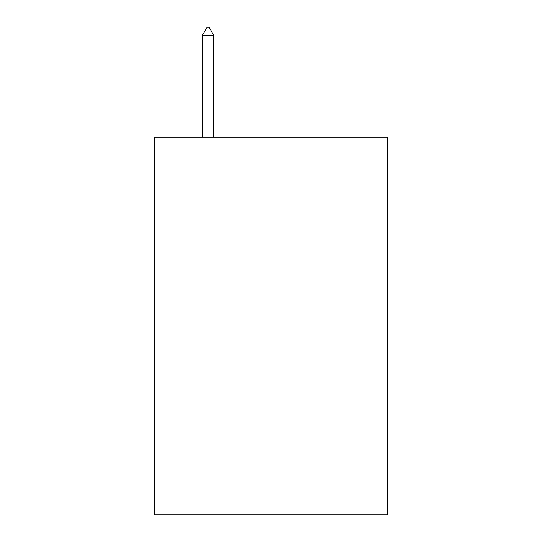 <?xml version="1.0" encoding="UTF-8"?>
<svg xmlns="http://www.w3.org/2000/svg" width="542" height="542" viewBox="0 0 542 542"><rect width="100%" height="100%" fill="white"/><g stroke="black" fill="none" stroke-linecap="round" stroke-linejoin="round"><path stroke-width="0.81" d="M387.442 137.248L387.442 514.9L154.558 514.9L154.558 137.248L387.442 137.248M213.724 35.284L209.002 27.1L207.112 27.1L202.396 35.284L213.724 35.284L213.724 137.248M202.396 35.284L202.396 137.248"/></g></svg>
